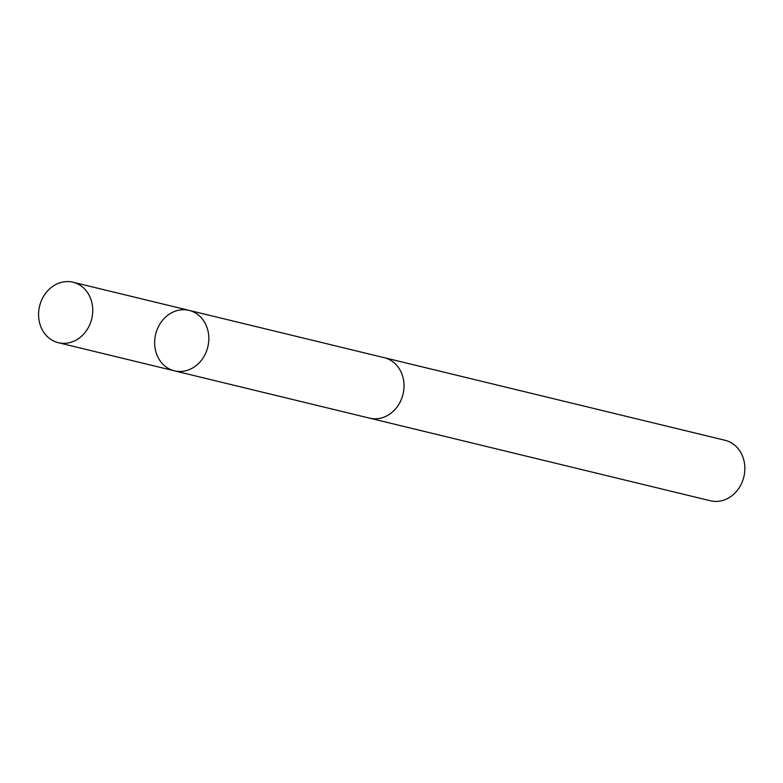 <?xml version="1.0" encoding="UTF-8"?>
<svg xmlns="http://www.w3.org/2000/svg" width="783" height="783" viewBox="0 0 783 783"><rect width="100%" height="100%" fill="white"/><g stroke="black" fill="none" stroke-linecap="round" stroke-linejoin="round"><path stroke-width="1.17" d="M383.65 357.537A31.114 26.837 103.6 0 1 384.277 357.684A31.105 26.828 103.6 0 1 403.451 392.195A31.105 26.828 103.6 0 1 369.615 418.151L174.403 370.829A31.114 26.837 -76.4 0 0 208.249 344.872A31.114 26.837 -76.4 0 0 189.065 310.362A31.114 26.837 -76.4 0 0 155.651 334.272A31.114 26.837 -76.4 0 0 174.403 370.829A31.114 26.837 -76.4 0 0 208.249 344.872A31.114 26.837 -76.4 0 0 189.065 310.362L72.995 282.223A31.114 26.837 103.6 0 1 92.179 316.743A31.114 26.837 103.6 0 1 58.334 342.7A31.114 26.837 103.6 0 1 39.15 308.189A31.114 26.837 103.6 0 1 72.995 282.223M189.065 310.362L384.277 357.694A31.114 26.837 103.6 0 1 403.03 394.24A31.114 26.837 103.6 0 1 369.615 418.161A31.114 26.837 103.6 0 1 368.999 417.995M384.277 357.684L725.097 440.3A31.114 26.837 103.6 0 1 743.85 476.857A31.114 26.837 103.6 0 1 710.435 500.777L369.615 418.161M174.403 370.829L58.334 342.7"/></g></svg>
